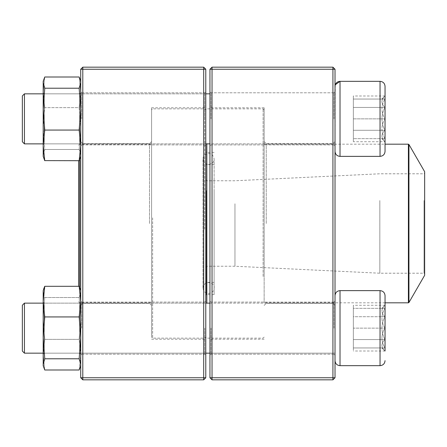 <?xml version="1.0" encoding="UTF-8"?>
<svg xmlns="http://www.w3.org/2000/svg" width="447" height="447" viewBox="0 0 447 447"><rect width="100%" height="100%" fill="white"/><g stroke="black" fill="none" stroke-linecap="round" stroke-linejoin="round"><path stroke-width="0.34" stroke-dasharray="2.23 1.68" d="M212.034 379.833L332.931 379.833L332.931 377.749L212.034 377.749L212.034 69.251L332.931 69.251L332.931 377.749L335.021 377.749L335.021 69.251L332.931 67.167L212.034 67.167L209.95 69.251L209.95 377.749L212.034 377.749L212.034 379.833L209.95 377.749M335.021 223.5L335.021 305.418L335.021 223.5M335.021 118.852L335.021 151.371L335.021 118.852M335.021 328.148L335.021 360.668L335.021 328.148M209.95 223.5L209.95 105.727L209.95 223.5M209.95 118.852L209.95 91.752L209.95 118.852M209.95 328.148L209.95 301.049L209.95 328.148M333.976 118.852L333.976 92.797L333.976 118.852M210.995 118.852L210.995 92.797L210.995 118.852M333.976 328.148L333.976 302.094L333.976 328.148M210.995 328.148L210.995 354.203L210.995 328.148M212.034 223.5L212.034 107.811L212.034 223.5M264.149 223.5L264.149 107.811L264.149 223.5M332.931 223.5L332.931 143.666L332.931 223.5M266.233 223.5L266.233 143.666L266.233 223.5M212.034 67.167L212.034 69.251L209.95 69.251M335.021 69.251L332.931 69.251L332.931 67.167M335.021 377.749L332.931 379.833M385.046 118.852L385.046 86.332L385.046 118.852M385.046 144.185L385.046 151.371L385.046 144.185L264.149 144.185L264.149 302.815L264.149 144.185M24.434 118.852L24.434 93.836L24.434 118.852M22.35 118.852L22.35 95.921L22.35 118.852M384.94 118.852L384.94 138.654C380.95 132.094 380.95 125.495 384.94 118.852C380.95 112.292 380.95 105.693 384.94 99.05L384.94 118.852L384.94 99.05C380.961 99.05 380.961 99.05 384.94 99.05C380.961 99.05 380.961 99.05 384.94 99.05C380.95 105.604 380.95 112.208 384.94 118.852C380.95 125.406 380.95 132.01 384.94 138.654L384.94 118.852L353.359 118.852L353.359 138.654L353.359 99.05L353.359 118.852L384.94 118.852M384.94 138.654L384.94 141.716L384.94 138.654C380.961 138.654 380.961 138.654 384.94 138.654C380.961 138.654 380.961 138.654 384.94 138.654L353.359 138.654L384.94 138.654M384.94 99.05L353.359 99.05L384.94 99.05M381.878 99.05L384.94 95.988C380.95 99.77 380.95 103.581 384.94 107.42L384.94 130.284C380.961 122.662 380.961 115.041 384.94 107.42C380.95 103.631 380.95 99.821 384.94 95.988L384.94 130.284C380.95 134.072 380.95 137.883 384.94 141.716C380.95 137.933 380.95 134.117 384.94 130.284L384.94 141.716L353.359 141.716L353.359 95.988L353.359 141.716M380.045 156.372L340.022 156.372L340.022 81.332L340.022 118.852L340.022 81.332L380.045 81.332L380.045 156.372C383.079 156.076 384.75 154.405 385.046 151.371L385.046 86.332M335.021 86.332L335.021 151.371L335.272 84.757M24.434 143.867L24.434 93.836L22.35 95.921L22.35 141.777L24.434 143.867L335.021 143.867L335.021 93.836L335.021 143.867L209.95 143.867M43.197 143.867L205.782 143.867M384.94 130.284L384.94 107.42C380.961 115.041 380.961 122.662 384.94 130.284L353.359 130.284L384.94 130.284M384.94 107.42L353.359 107.42L384.94 107.42M385.046 95.988L353.359 95.988M381.878 308.346L384.94 305.284C380.95 309.067 380.95 312.883 384.94 316.716L384.94 305.284L384.94 316.716C380.95 312.928 380.95 309.117 384.94 305.284L384.94 347.95C380.961 347.95 380.961 347.95 384.94 347.95C380.961 347.95 380.961 347.95 384.94 347.95L384.94 351.012L384.94 347.95C380.95 341.396 380.95 334.792 384.94 328.148C380.95 334.708 380.95 341.307 384.94 347.95L384.94 328.148C380.95 321.594 380.95 314.99 384.94 308.346C380.95 314.906 380.95 321.505 384.94 328.148L385.046 295.629C384.75 292.595 383.079 290.924 380.045 290.628L380.045 365.668M381.878 347.95L384.94 351.012C380.95 347.23 380.95 343.419 384.94 339.58L384.94 316.716C380.961 324.338 380.961 331.959 384.94 339.58C380.95 343.369 380.95 347.179 384.94 351.012L385.046 328.148M24.434 353.164L24.434 303.133L24.434 353.164L24.434 303.133L22.35 305.223L22.35 351.079M384.94 308.346C380.961 308.346 380.961 308.346 384.94 308.346C380.961 308.346 380.961 308.346 384.94 308.346L353.359 308.346L353.359 328.148L353.359 308.346L384.94 308.346M353.359 328.148L353.359 347.95L353.359 328.148L384.94 328.148L353.359 328.148M384.94 347.95L353.359 347.95L384.94 347.95M340.022 365.668L340.022 290.628L340.022 365.668L340.022 290.628L380.045 290.628M335.021 360.668L335.021 295.629L335.021 360.668M209.95 303.133L335.021 303.133L335.021 353.164L335.021 303.133L43.197 303.133L205.782 303.133M384.94 316.716L384.94 339.58C380.961 331.959 380.961 324.338 384.94 316.716L353.359 316.716L353.359 351.012L353.359 305.284L353.359 316.716L384.94 316.716M384.94 339.58L353.359 339.58L384.94 339.58M385.046 351.012L353.359 351.012M385.046 305.284L353.359 305.284M214.113 190.634L214.113 294.629L214.113 190.634M214.113 196.278L214.113 282.409L214.113 196.278M205.782 190.344L205.782 295.255L205.782 190.344M205.782 171.005L205.782 337.105L205.782 171.005M263.104 276.475L263.104 108.856L263.104 276.475M206.827 303.133L206.827 143.867M264.149 275.995L264.149 109.895L264.149 275.995M424.65 171.704L424.65 275.296M424.65 200.239L424.65 273.838L424.65 200.239M424.024 200.53L424.024 273.212L424.024 200.53M379.833 200.53L379.833 273.212L379.833 200.53M234.966 203.754L234.966 266.233L234.966 203.754M206.827 203.754L206.827 266.233L206.827 203.754M205.782 203.273L205.782 267.272L205.782 203.273M205.782 196.568L205.782 281.783L205.782 196.568M205.782 229.082L205.782 109.895L205.782 229.082M152.628 217.868L152.628 338.144L152.628 217.868M204.737 229.132L204.737 108.856L204.737 229.132M151.589 217.918L151.589 337.105L151.589 217.918M151.589 227.4L151.589 144.185L151.589 227.4M79.672 287.376L79.672 159.624M78.633 286.303L78.633 160.697M82.801 379.833L203.698 379.833L205.782 377.749L205.782 69.251L203.698 69.251L203.698 377.749L82.801 377.749L82.801 69.251L203.698 69.251L203.698 67.167L82.801 67.167L82.801 69.251L80.717 69.251L80.717 377.749L82.801 377.749L82.801 379.833L80.717 377.749M80.717 223.5L80.717 305.418L80.717 223.5M80.717 118.852L80.717 91.752L80.717 118.852M80.717 328.148L80.717 355.248L80.717 328.148M205.782 223.5L205.782 105.727L205.782 223.5M205.782 118.852L205.782 91.752L205.782 118.852M205.782 328.148L205.782 301.049L205.782 328.148M81.756 118.852L81.756 92.797L81.756 118.852M204.737 118.852L204.737 92.797L204.737 118.852M81.756 328.148L81.756 302.094L81.756 328.148M204.737 328.148L204.737 354.203L204.737 328.148M203.698 223.5L203.698 107.811L203.698 223.5M151.589 223.5L151.589 107.811L151.589 223.5M82.801 223.5L82.801 143.666L82.801 223.5M149.499 223.5L149.499 143.666L149.499 223.5M203.698 379.833L203.698 377.749L205.782 377.749M205.782 69.251L203.698 67.167M82.801 67.167L80.717 69.251M43.197 334.892L43.197 302.094L43.197 334.892M43.197 291.852L43.555 289.304L43.197 291.908L43.197 290.628L43.197 365.668L43.197 354.678L44.75 369.999L43.197 354.678L43.197 318.437L44.75 339.362L43.197 354.678L44.75 339.362L43.197 318.437L43.197 302.094L43.197 354.203L43.197 302.094L44.236 303.133L44.236 353.164L44.236 303.133L44.236 353.164L44.236 303.133L79.672 303.133L79.672 353.164L79.672 303.133L79.672 353.164L79.672 303.133L80.717 302.094L80.717 354.203L80.717 302.094L80.717 354.203L80.717 302.094L79.672 303.133L44.236 303.133L43.197 302.094M80.717 290.628L80.717 365.668L80.717 290.628L79.158 286.303L80.717 301.619L79.158 316.934L80.717 337.859L79.158 358.785L80.717 364.389L80.354 366.993L79.158 369.999L80.717 354.678L79.158 339.362L80.717 318.437L79.158 297.512L80.717 291.908L80.717 365.668L80.717 290.628L80.717 291.908L80.354 289.304L80.717 291.908L79.158 297.512L80.717 318.437L79.158 339.362L44.75 339.362L79.158 339.362L80.717 354.678L79.158 369.999L44.75 369.999L43.555 366.993L43.197 364.389L43.549 366.993M43.549 289.304L43.197 290.628L43.197 301.619L43.197 291.908L44.75 297.512L79.158 297.512L44.75 297.512L43.197 318.437L44.75 297.512L43.555 294.506M79.158 286.303L44.75 286.303L43.197 301.619L43.197 364.389L44.75 358.785L79.158 358.785M79.158 316.934L44.75 316.934L43.197 337.859L44.75 358.785M43.197 301.619L44.75 316.934M43.197 112.108L43.197 144.906L43.197 112.108M43.549 80.007L43.197 81.332L43.197 156.372L43.197 155.092L44.75 149.488L43.197 128.563L44.75 107.638L43.197 92.322L44.75 77.001L43.555 80.007L43.197 82.611L44.75 88.215L43.197 109.141L44.75 130.066L43.197 145.381L44.75 160.697L79.158 160.697L80.354 157.696L80.717 155.092L79.158 149.488L44.75 149.488L43.197 155.092L43.549 157.696L43.197 155.092L43.555 157.696L44.711 160.618M79.158 88.215L80.717 109.141L80.717 82.611L80.354 80.007L79.158 77.001L80.717 92.322L79.158 107.638L44.75 107.638L43.197 128.563L44.75 149.488L79.158 149.488L80.717 128.563L79.158 107.638L80.717 92.322L79.158 77.001L44.75 77.001L43.197 92.322L44.75 107.638L79.158 107.638L80.717 128.563L80.717 81.332L80.717 82.611L79.158 88.215L44.75 88.215M79.158 130.066L80.717 145.381L80.717 156.372L80.717 81.332L80.717 109.141L79.158 130.066L44.75 130.066M80.717 156.372L80.359 157.696L80.717 155.092L80.717 128.563L79.158 149.488L80.717 155.092L80.717 156.372L80.717 109.141L80.717 145.381L79.158 160.697M80.717 112.108L80.717 144.906L80.717 112.108M79.672 112.376L79.672 143.867L79.672 112.376M44.236 112.376L44.236 143.867L44.236 112.376M43.197 93.686L43.197 144.906L43.197 93.686M80.717 93.686L80.717 144.906L80.717 93.686M79.672 94.691L79.672 143.867L79.672 94.691M44.236 94.691L44.236 143.867L44.236 94.691M206.408 190.634L206.408 294.629L206.408 190.634M408.402 144.185L408.402 302.815M408.944 302.502L408.944 144.498M206.408 196.278L206.408 282.409L206.408 196.278M333.976 92.797L210.995 92.797L209.95 91.752L210.995 92.797L333.976 92.797L335.021 91.752L333.976 92.797M333.976 144.906L210.995 144.906L209.95 145.951L210.995 144.906L333.976 144.906L335.021 145.951L333.976 144.906M333.976 302.094L210.995 302.094L209.95 301.049L210.995 302.094L333.976 302.094L335.021 301.049L333.976 302.094M333.976 354.203L210.995 354.203L209.95 355.248L210.995 354.203L333.976 354.203L335.021 355.248L333.976 354.203M264.149 107.811L212.034 107.811L209.95 105.727M264.149 339.189L212.034 339.189L209.95 341.273M335.021 141.582L332.931 143.666L266.233 143.666L264.149 141.582M335.021 305.418L332.931 303.334L266.233 303.334L264.149 305.418M24.434 93.836L209.95 93.836M340.022 156.372C336.982 156.076 335.317 154.405 335.021 151.371M381.878 138.654L385.046 141.716M43.197 93.836L205.782 93.836M43.197 353.164L205.782 353.164L43.197 353.164M209.95 353.164L335.021 353.164L209.95 353.164M340.022 290.628C336.982 290.924 335.317 292.595 335.021 295.629M214.113 152.371L206.408 152.371L205.782 151.745M214.113 294.629L206.408 294.629L205.782 295.255M264.149 109.895L263.104 108.856L206.827 108.856L205.782 109.895L204.737 108.856L152.628 108.856L151.589 109.895M264.149 337.105L263.104 338.144L206.827 338.144L205.782 337.105L204.737 338.144L152.628 338.144L151.589 337.105M385.046 302.815L264.149 302.815M205.782 267.272L206.827 266.233L234.966 266.233L379.833 273.212L424.024 273.212L424.65 273.838M205.782 179.728L206.827 180.767L234.966 180.767L379.833 173.788L424.024 173.788L424.65 173.162M214.113 164.591L206.408 164.591L205.782 165.217M214.113 282.409L206.408 282.409L205.782 281.783M203.005 287.717L203.005 287.963C203.938 279.302 215.588 282.526 214.113 287.963L214.113 159.037C214.269 161.87 212.426 163.719 208.587 164.591C204.849 163.904 202.988 162.054 203.005 159.037L203.005 287.963C203.335 291.338 205.184 293.187 208.559 293.517C212.236 292.869 214.085 291.019 214.113 287.963L214.113 159.037C213.398 155.299 211.543 153.45 208.559 153.483C204.827 154.198 202.977 156.048 203.005 159.037L203.005 287.717M78.633 301.77L79.672 302.815L151.589 302.815M78.633 145.23L79.672 144.185L151.589 144.185M81.756 144.906L204.737 144.906L205.782 145.951L204.737 144.906L81.756 144.906L80.717 145.951L81.756 144.906M81.756 92.797L204.737 92.797L205.782 91.752L204.737 92.797L81.756 92.797L80.717 91.752L81.756 92.797M81.756 354.203L204.737 354.203L205.782 355.248L204.737 354.203L81.756 354.203L80.717 355.248L81.756 354.203M81.756 302.094L204.737 302.094L205.782 301.049L204.737 302.094L81.756 302.094L80.717 301.049L81.756 302.094M151.589 339.189L203.698 339.189L205.782 341.273M151.589 107.811L203.698 107.811L205.782 105.727M80.717 305.418L82.801 303.334L149.499 303.334L151.589 305.418M80.717 141.582L82.801 143.666L149.499 143.666L151.589 141.582M44.236 353.164L79.672 353.164L80.717 354.203L79.672 353.164L44.236 353.164L43.197 354.203L44.236 353.164M80.717 365.668L80.359 366.993M44.236 143.867L79.672 143.867L80.717 144.906L79.672 143.867L44.236 143.867L43.197 144.906L44.236 143.867M44.236 93.836L79.672 93.836L80.717 92.797L79.672 93.836L44.236 93.836L43.197 92.797L44.236 93.836"/><path stroke-width="0.67" d="M332.931 379.833L212.034 379.833L209.95 377.749L209.95 69.251L212.034 69.251L212.034 377.749L332.931 377.749L332.931 69.251L212.034 69.251L212.034 67.167L332.931 67.167L332.931 69.251L335.021 69.251L335.021 377.749L332.931 377.749L332.931 379.833L335.021 377.749M212.034 379.833L212.034 377.749L209.95 377.749M209.95 69.251L212.034 67.167M332.931 67.167L335.021 69.251M385.046 141.716L385.046 95.988M385.046 86.332L385.046 151.371C384.75 154.405 383.079 156.076 380.045 156.372L380.045 81.332C383.079 81.628 384.75 83.293 385.046 86.332C384.75 83.293 383.079 81.628 380.045 81.332L340.022 81.332C336.982 81.628 335.317 83.293 335.021 86.332M335.272 84.757L340.022 81.332L340.022 156.372L380.045 156.372M24.434 143.867L22.35 141.777L22.35 95.921L24.434 93.836L24.434 143.867L43.197 143.867M205.782 143.867L209.95 143.867M385.046 328.148L385.046 305.284M380.045 290.628L340.022 290.628L340.022 365.668L380.045 365.668L380.045 290.628C383.079 290.924 384.75 292.595 385.046 295.629L385.046 351.012M24.434 328.148L24.434 353.164L43.197 353.164L24.434 353.164L22.35 351.079L22.35 305.223L24.434 303.133L24.434 328.148M24.434 303.133L43.197 303.133L24.434 303.133M340.022 365.668C336.982 365.372 335.317 363.707 335.021 360.668C335.317 363.707 336.982 365.372 340.022 365.668L380.045 365.668C383.079 365.372 384.75 363.707 385.046 360.668C384.75 363.707 383.079 365.372 380.045 365.668M206.827 143.867L206.827 303.133M408.944 302.502L424.65 275.296L424.65 171.704L408.944 144.498L408.944 302.502L408.402 302.815L408.402 144.185L385.046 144.185M79.672 159.624L79.672 287.376M78.633 160.697L78.633 286.303M203.698 379.833L82.801 379.833L82.801 377.749L203.698 377.749L203.698 69.251L82.801 69.251L82.801 377.749L80.717 377.749L80.717 69.251L82.801 67.167L203.698 67.167L205.782 69.251L205.782 377.749L203.698 377.749L203.698 379.833L205.782 377.749M203.698 67.167L203.698 69.251L205.782 69.251M80.717 69.251L82.801 69.251L82.801 67.167M80.717 377.749L82.801 379.833M80.717 365.668L79.158 369.999L44.75 369.999L43.197 365.668L43.197 290.628L44.75 286.303L43.555 289.304M79.158 286.303L44.75 286.303L43.197 301.619L44.75 316.934L79.158 316.934L80.717 301.619L79.158 286.303L80.717 290.628M80.354 366.993L80.717 364.389L79.158 358.785L44.75 358.785L43.197 337.859L44.75 316.934M79.158 358.785L80.717 337.859L79.158 316.934M43.555 366.993L43.197 364.389L44.75 358.785M43.197 302.094L43.197 301.619M43.555 294.506L43.197 291.908M80.717 156.372L79.158 160.697L44.711 160.618M79.158 160.697L80.717 145.381L79.158 130.066L44.75 130.066L43.197 145.381L44.75 160.697L43.197 156.372L43.197 81.332L44.75 77.001L79.158 77.001L80.354 80.007L80.717 82.611L79.158 88.215L44.75 88.215L43.197 82.611L43.555 80.007M44.75 130.066L43.197 109.141L44.75 88.215M79.158 130.066L80.717 109.141L79.158 88.215M24.434 93.836L43.197 93.836M205.782 93.836L209.95 93.836M340.022 156.372C336.982 156.076 335.317 154.405 335.021 151.371M205.782 353.164L209.95 353.164L205.782 353.164M205.782 303.133L209.95 303.133M340.022 290.628C336.982 290.924 335.317 292.595 335.021 295.629M22.35 351.079L24.434 353.164M408.402 302.815L385.046 302.815M408.402 144.185L408.944 144.498M80.717 81.332L80.359 80.007L80.717 81.332"/></g></svg>
